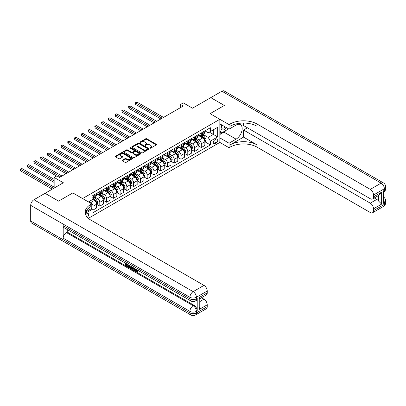 <?xml version="1.0" encoding="UTF-8"?>
<svg xmlns="http://www.w3.org/2000/svg" width="406" height="406" viewBox="0 0 406 406"><rect width="100%" height="100%" fill="white"/><g stroke="black" fill="none" stroke-linecap="round" stroke-linejoin="round"><path stroke-width="0.61" d="M149.926 148.175A0.528 0.304 0 0 0 150.667 148.175L156.315 144.912A0.751 0.436 0 0 0 156.538 144.607A0.751 0.436 0 0 0 156.315 144.297L146.749 138.776A0.751 0.436 0 0 0 145.688 138.776L140.04 142.034A0.528 0.304 0 0 0 140.78 142.465L141.511 142.044A2.406 1.391 0 0 1 144.917 142.044L145.713 142.501A2.406 1.391 0 0 1 146.419 143.485A2.406 1.391 0 0 1 145.713 144.465L144.983 144.891A0.528 0.304 0 0 0 145.724 145.318L146.454 144.896A2.406 1.391 0 0 1 149.86 144.896L150.656 145.358A2.406 1.391 0 0 1 151.362 146.338A2.406 1.391 0 0 1 150.656 147.322L149.926 147.743A0.528 0.304 0 0 0 149.926 148.175L149.926 147.743M87.331 217.311A2.451 1.416 120 0 0 88.574 215.18A2.451 1.416 120 0 0 88.132 213.495A2.451 1.416 120 0 0 86.904 213.612A2.451 1.416 120 0 0 85.727 214.825M122.353 160.192A0.751 0.436 0 0 0 122.13 160.502A0.751 0.436 0 0 0 122.353 160.806L125.038 162.359A0.751 0.436 0 0 0 126.099 162.359L132.371 158.736A0.751 0.436 0 0 0 132.589 158.431A0.751 0.436 0 0 0 132.371 158.122L122.805 152.6A0.751 0.436 0 0 0 121.739 152.6L115.466 156.219A0.751 0.436 0 0 0 115.248 156.528A0.751 0.436 0 0 0 115.466 156.833L118.709 158.705A0.751 0.436 0 0 0 119.775 158.705L122.46 157.158A0.751 0.436 0 0 0 122.678 156.848A0.751 0.436 0 0 0 122.46 156.543L120.851 155.615A2.01 1.162 0 0 1 120.262 154.793A2.01 1.162 0 0 1 121.501 153.722A2.01 1.162 0 0 1 123.693 153.97L129.991 157.609A2.01 1.162 0 0 1 130.58 158.431A2.01 1.162 0 0 1 129.341 159.502A2.01 1.162 0 0 1 127.149 159.248L126.099 158.644A0.751 0.436 0 0 0 125.038 158.644L122.353 160.192L122.353 160.806L125.038 159.269L125.038 158.644M243.564 123.059L243.564 125.576L370.277 198.732A4.593 2.654 -120 0 0 372.571 198.96L379.214 195.124L381.645 192.165L381.645 204.111L373.525 208.801L373.525 210.643L384.355 204.391L384.355 202.827L383.543 203.299L383.543 190.79L384.355 190.323L384.355 188.76L373.525 195.012A4.593 2.654 -120 0 0 370.277 189.384L381.107 183.131L221.904 91.218L210.8 97.628L224.34 105.443L210.1 113.665L224.31 105.459L210.775 97.643L192.5 108.194L183.294 102.88L180.584 104.444L183.294 106.007L59.56 177.442L56.85 175.879L54.145 177.442L54.145 188.069M30.699 220.991L189.901 312.909A4.593 2.654 120 0 0 190.85 315.01L31.648 223.097A4.593 2.654 -60 0 1 30.699 220.991L30.699 205.36A4.593 2.654 -60 0 1 33.947 199.732L45.046 193.322L58.586 201.137L72.826 192.916L58.611 201.122L45.076 193.307L63.351 182.756L54.145 177.442M85.737 211.881L91.776 208.395L91.776 203.858L72.826 192.916L82.575 198.544L219.844 119.293L219.844 142.425L229.05 147.743L230.024 147.18A19.143 11.053 180 0 1 257.099 147.18L370.277 212.521A4.593 2.654 -120 0 0 372.571 212.749A4.593 2.654 -120 0 0 373.525 210.643M230.024 124.043A19.143 11.053 180 0 1 257.099 124.043L257.099 126.296A19.143 11.053 180 0 0 230.024 126.296L230.024 124.043L229.05 124.606L210.1 113.665L219.844 119.293M141.567 152.813A0.751 0.436 0 0 0 142.628 152.813L148.9 149.195A0.751 0.436 0 0 0 149.124 148.885A0.751 0.436 0 0 0 148.9 148.581L139.334 143.054A0.751 0.436 0 0 0 138.273 143.054L132.001 146.678A0.751 0.436 0 0 0 131.777 146.982A0.751 0.436 0 0 0 132.001 147.292L141.567 152.813M130.377 148.286A0.528 0.304 0 0 1 130.91 148.363L140.628 153.97L134.366 157.584A0.751 0.436 0 0 1 133.3 157.584L123.734 152.062L123.734 151.448A0.751 0.436 0 0 0 123.515 151.758A0.751 0.436 0 0 0 123.734 152.062M123.734 151.448L126.418 149.9A0.751 0.436 0 0 1 127.479 149.9L131.361 152.138A0.751 0.436 0 0 0 132.422 152.138L134.203 151.113A0.751 0.436 0 0 0 134.427 150.804A0.751 0.436 0 0 0 134.203 150.499L130.164 148.165A0.528 0.304 0 0 1 130.91 147.733L140.638 153.351A0.751 0.436 0 0 1 140.857 153.656A0.751 0.436 0 0 1 140.638 153.965L140.638 153.351M216.109 139.08L214.916 139.771A2.375 1.37 120 0 0 213.368 141.861A2.375 1.37 120 0 0 213.729 143.765A2.375 1.37 120 0 0 214.916 143.648L216.109 142.958A2.375 1.37 120 0 0 217.662 140.867A2.375 1.37 120 0 0 217.296 138.964A2.375 1.37 120 0 0 216.109 139.08M88.371 218.332L219.844 142.425M204.928 130.874L208.202 132.767L210.369 131.514L210.369 127.733L92.05 196.042L92.05 199.828L88.422 201.919M210.369 131.514L217.677 127.296L217.677 136.923L210.369 141.146L208.202 137.395L202.817 134.285M204.928 141.785L210.369 144.927L210.369 141.146M210.369 144.927L92.05 213.241L92.05 209.455L85.296 213.353A19.143 11.053 0 0 1 90.802 206.674L90.802 204.421A19.143 11.053 0 0 0 85.194 212.236A19.143 11.053 0 0 0 90.802 220.052L203.979 285.393A4.593 2.654 60 0 1 207.227 291.021L196.397 297.273L196.397 298.836L197.209 298.369A4.593 2.654 60 0 1 196.26 300.47L195.448 300.942A4.593 2.654 -120 0 0 196.397 298.836A4.593 2.654 0 0 1 189.901 298.836L189.901 297.273L30.699 205.36M180.584 104.444L180.584 107.57M209.339 132.112L213.348 134.422L213.348 129.798L217.677 127.296M208.202 137.395L213.348 134.422L217.677 136.923M92.05 209.486L93.025 210.049L93.025 206.268A3.065 1.766 -120 0 0 90.858 202.518L89.127 201.513M93.025 210.049L96.542 208.019L96.542 204.233A3.065 1.766 -120 0 0 94.38 200.483L92.05 199.138M96.623 204.314L99.795 206.141L99.795 202.361A3.065 1.766 -120 0 0 97.628 198.605L94.517 196.814M99.795 206.141L103.312 204.111L103.312 200.325A3.065 1.766 -120 0 0 101.145 196.575L96.542 193.916M103.393 200.407L106.56 202.234L106.56 198.453A3.065 1.766 -120 0 0 104.398 194.697L101.287 192.906M106.56 202.234L110.082 200.204L110.082 196.418A3.065 1.766 -120 0 0 107.915 192.667L103.312 190.008M110.163 196.499L113.33 198.326L113.33 194.545A3.065 1.766 -120 0 0 111.163 190.79L108.057 188.998M113.33 198.326L116.852 196.296L116.852 192.51A3.065 1.766 -120 0 0 114.685 188.76L110.082 186.1M116.933 192.591L120.1 194.418L120.1 190.637A3.065 1.766 -120 0 0 117.933 186.882L114.822 185.09M120.1 194.418L123.617 192.388L123.617 188.602A3.065 1.766 -120 0 0 121.455 184.852L116.852 182.192M123.698 188.683L126.87 190.51L126.87 186.73A3.065 1.766 -120 0 0 124.703 182.974L121.592 181.183M126.87 190.51L130.387 188.48L130.387 184.694A3.065 1.766 -120 0 0 128.22 180.944L123.617 178.285M130.468 184.776L133.635 186.603L133.635 182.822A3.065 1.766 -120 0 0 131.473 179.066L128.362 177.27M133.635 186.603L137.157 184.573L137.157 180.787A3.065 1.766 -120 0 0 134.99 177.036L130.387 174.377M137.238 180.868L140.405 182.695L140.405 178.914A3.065 1.766 -120 0 0 138.238 175.159L135.132 173.362M140.405 182.695L143.927 180.66L143.927 176.879A3.065 1.766 -120 0 0 141.76 173.129L137.157 170.469M144.008 176.955L147.175 178.787L147.175 175.001A3.065 1.766 -120 0 0 145.008 171.251L141.897 169.454M147.175 178.787L150.697 176.752L150.697 172.971A3.065 1.766 -120 0 0 148.53 169.221L143.927 166.561M150.778 173.047L153.945 174.879L153.945 171.093A3.065 1.766 -120 0 0 151.778 167.343L148.667 165.546M153.945 174.879L157.462 172.844L157.462 169.063A3.065 1.766 -120 0 0 155.295 165.313L150.697 162.654M157.543 169.14L160.71 170.972L160.71 167.186A3.065 1.766 -120 0 0 158.548 163.435L155.437 161.639M160.71 170.972L164.232 168.937L164.232 165.156A3.065 1.766 -120 0 0 162.065 161.405L157.462 158.746M164.313 165.232L167.48 167.064L167.48 163.278A3.065 1.766 -120 0 0 165.313 159.528L162.207 157.731M167.48 167.064L171.002 165.029L171.002 161.248A3.065 1.766 -120 0 0 168.835 157.498L164.232 154.838M171.083 161.324L174.25 163.156L174.25 159.37A3.065 1.766 -120 0 0 172.083 155.62L168.972 153.823M174.25 163.156L177.772 161.121L177.772 157.34A3.065 1.766 -120 0 0 175.605 153.59L171.002 150.93M177.853 157.416L181.02 159.248L181.02 155.462A3.065 1.766 -120 0 0 178.853 151.712L175.742 149.915M181.02 159.248L184.537 157.213L184.537 153.432A3.065 1.766 -120 0 0 182.37 149.682L177.772 147.023M184.618 153.509L187.785 155.341L187.785 151.555A3.065 1.766 -120 0 0 185.623 147.804L182.512 146.008M187.785 155.341L191.307 153.306L191.307 149.525A3.065 1.766 -120 0 0 189.14 145.774L184.537 143.115M191.388 149.601L194.555 151.433L194.555 147.647A3.065 1.766 -120 0 0 192.388 143.897L189.282 142.1M194.555 151.433L198.077 149.398L198.077 145.617A3.065 1.766 -120 0 0 195.91 141.867L191.307 139.207M198.158 145.693L201.325 147.525L201.325 143.739A3.065 1.766 -120 0 0 199.158 139.989L196.047 138.192M201.325 147.525L204.847 145.49L204.847 141.709A3.065 1.766 -120 0 0 202.68 137.954L198.077 135.299M198.158 134.782L199.158 135.36A3.065 1.766 -120 0 0 200.691 135.513A3.065 1.766 -120 0 0 201.325 134.112L201.325 132.955M191.388 138.69L192.388 139.268A3.065 1.766 -120 0 0 193.921 139.42A3.065 1.766 -120 0 0 194.555 138.02L194.555 136.863M184.618 142.597L185.623 143.176A3.065 1.766 -120 0 0 187.151 143.328A3.065 1.766 -120 0 0 187.785 141.927L187.785 140.77M177.853 146.505L178.853 147.084A3.065 1.766 -120 0 0 180.386 147.236A3.065 1.766 -120 0 0 181.02 145.835L181.02 144.678M171.083 150.413L172.083 150.991A3.065 1.766 -120 0 0 173.616 151.144A3.065 1.766 -120 0 0 174.25 149.743L174.25 148.586M164.313 154.321L165.313 154.899A3.065 1.766 -120 0 0 166.846 155.051A3.065 1.766 -120 0 0 167.48 153.651L167.48 152.494M157.543 158.228L158.548 158.807A3.065 1.766 -120 0 0 160.076 158.959A3.065 1.766 -120 0 0 160.71 157.558L160.71 156.401M150.773 162.136L151.778 162.715A3.065 1.766 -120 0 0 153.311 162.867A3.065 1.766 -120 0 0 153.945 161.466L153.945 160.309M144.008 166.049L145.008 166.622A3.065 1.766 -120 0 0 146.541 166.775A3.065 1.766 -120 0 0 147.175 165.374L147.175 164.217M137.238 169.957L138.238 170.535A3.065 1.766 -120 0 0 139.771 170.682A3.065 1.766 -120 0 0 140.405 169.282L140.405 168.125M130.468 173.864L131.473 174.443A3.065 1.766 -120 0 0 133.001 174.59A3.065 1.766 -120 0 0 133.635 173.189L133.635 172.032M123.698 177.772L124.703 178.351A3.065 1.766 -120 0 0 126.236 178.498A3.065 1.766 -120 0 0 126.87 177.097L126.87 175.94M116.933 181.68L117.933 182.258A3.065 1.766 -120 0 0 119.465 182.411A3.065 1.766 -120 0 0 120.1 181.005L120.1 179.848M110.163 185.588L111.163 186.166A3.065 1.766 -120 0 0 112.695 186.318A3.065 1.766 -120 0 0 113.33 184.913L113.33 183.756M103.393 189.495L104.398 190.074A3.065 1.766 -120 0 0 105.925 190.226A3.065 1.766 -120 0 0 106.56 188.82L106.56 187.663M96.623 193.403L97.628 193.982A3.065 1.766 -120 0 0 99.16 194.134A3.065 1.766 -120 0 0 99.795 192.728L99.795 191.571M200.691 135.513L204.213 133.483A3.065 1.766 -120 0 0 204.847 132.077L204.847 130.92M193.921 139.42L197.443 137.39A3.065 1.766 -120 0 0 198.077 135.985L198.077 134.828M187.151 143.328L190.673 141.298A3.065 1.766 -120 0 0 191.307 139.892L191.307 138.735M180.386 147.236L183.903 145.206A3.065 1.766 -120 0 0 184.537 143.8L184.537 142.648M173.616 151.144L177.138 149.114A3.065 1.766 -120 0 0 177.772 147.708L177.772 146.556M166.846 155.051L170.368 153.021A3.065 1.766 -120 0 0 171.002 151.621L171.002 150.464M160.076 158.959L163.598 156.929A3.065 1.766 -120 0 0 164.232 155.528L164.232 154.371M153.311 162.867L156.828 160.837A3.065 1.766 -120 0 0 157.462 159.436L157.462 158.279M146.541 166.775L150.058 164.745A3.065 1.766 -120 0 0 150.697 163.344L150.697 162.187M139.771 170.682L143.293 168.652A3.065 1.766 -120 0 0 143.927 167.252L143.927 166.095M133.001 174.59L136.523 172.56A3.065 1.766 -120 0 0 137.157 171.159L137.157 170.002M126.236 178.498L129.753 176.468A3.065 1.766 -120 0 0 130.387 175.067L130.387 173.91M119.465 182.411L122.982 180.376A3.065 1.766 -120 0 0 123.617 178.975L123.617 177.818M112.695 186.318L116.217 184.283A3.065 1.766 -120 0 0 116.852 182.883L116.852 181.726M105.925 190.226L109.447 188.191A3.065 1.766 -120 0 0 110.082 186.79L110.082 185.633M99.16 194.134L102.677 192.099A3.065 1.766 -120 0 0 103.312 190.698L103.312 189.541M92.05 198.164A3.065 1.766 -120 0 0 92.39 198.042L95.907 196.007A3.065 1.766 -120 0 0 96.542 194.606L96.542 193.449M92.39 198.042A3.065 1.766 -120 0 0 93.025 196.636L93.025 195.479M91.523 208.542L92.05 209.455M150.134 148.246L150.656 147.946A2.406 1.391 0 0 0 151.362 146.962L151.362 146.338M146.419 143.485L146.419 144.11A2.406 1.391 0 0 1 145.713 145.094L145.191 145.394M156.315 144.297L156.315 144.912L146.749 139.4A0.751 0.436 0 0 0 145.688 139.4L140.248 142.542M148.9 148.581L148.9 149.195L139.334 143.678A0.751 0.436 0 0 0 138.273 143.678L132.011 147.297L132.001 146.678M147.571 149.098A0.528 0.304 0 0 0 147.571 148.672L139.177 143.82A0.528 0.304 0 0 0 138.431 143.82L137.659 144.267A2.406 1.391 0 0 0 136.954 145.252A2.406 1.391 0 0 0 137.659 146.231L143.399 149.545A2.406 1.391 0 0 0 146.799 149.545L147.571 149.098L147.571 149.728A0.528 0.304 0 0 0 147.728 149.51L147.728 148.885M136.954 145.252L136.954 145.876A2.406 1.391 0 0 0 137.659 146.855L137.659 146.231M147.571 149.728L146.799 150.169A2.406 1.391 0 0 1 143.399 150.169L137.659 146.855M123.744 152.067L126.418 150.524L126.418 149.9M134.427 150.804L134.427 151.428A0.751 0.436 0 0 1 134.203 151.737L132.422 152.763A0.751 0.436 0 0 1 131.361 152.763L127.479 150.524A0.751 0.436 0 0 0 126.418 150.524M135.386 154.463A2.01 1.162 0 0 0 137.578 154.716A2.01 1.162 0 0 0 138.822 153.641A2.01 1.162 0 0 0 138.233 152.823L136.01 151.54A0.751 0.436 0 0 0 134.949 151.54L133.168 152.57A0.751 0.436 0 0 0 132.95 152.874A0.751 0.436 0 0 0 133.168 153.184L135.386 154.463L135.386 155.087A2.01 1.162 0 0 0 137.578 155.341A2.01 1.162 0 0 0 138.822 154.27L138.822 153.641M132.95 152.874L132.95 153.498A0.751 0.436 0 0 0 133.168 153.808L133.168 153.184M135.386 155.087L133.168 153.808M130.58 158.431L130.58 159.056A2.01 1.162 0 0 1 129.341 160.126A2.01 1.162 0 0 1 127.149 159.878L126.099 159.269A0.751 0.436 0 0 0 125.038 159.269M120.262 154.793L120.262 155.417A2.01 1.162 0 0 0 120.851 156.239L120.851 155.615M122.45 157.163L120.851 156.239M132.361 158.741L122.805 153.224A0.751 0.436 0 0 0 121.739 153.224L115.477 156.838M204.847 141.831L205.497 141.455L206.035 139.892A2.03 1.172 -120 0 0 205.39 138.167L203.178 135.213A5.857 3.38 -120 0 0 202.538 134.447M200.336 136.604A5.857 3.38 -120 0 0 199.138 135.35M204.289 140.354L204.939 139.979A2.03 1.172 -120 0 0 204.36 138.761L202.147 135.807A5.857 3.38 -120 0 0 201.508 135.041M200.965 135.355A4.862 2.806 60 0 1 201.762 136.264L203.634 138.761M163.527 117.415L137.02 102.114L135.67 102.896L135.67 104.459L160.822 118.978M200.858 135.416A5.857 3.38 60 0 1 201.498 136.183L202.97 138.147M135.67 104.459L135.371 102.723L162.177 118.197M135.371 102.723L137.02 102.114M198.077 145.739L198.727 145.368L199.27 143.8A2.03 1.172 -120 0 0 198.62 142.075L196.408 139.121A5.857 3.38 -120 0 0 195.768 138.355M193.566 140.512A5.857 3.38 -120 0 0 192.368 139.258M197.524 144.262L198.174 143.891A2.03 1.172 -120 0 0 197.59 142.668L195.377 139.715A5.857 3.38 -120 0 0 194.738 138.948M194.195 139.263A4.862 2.806 60 0 1 194.992 140.171L196.864 142.673M156.762 121.323L130.255 106.022L128.9 106.803L128.9 108.366L154.052 122.886M194.088 139.324A5.857 3.38 60 0 1 194.728 140.09L196.2 142.054M128.9 108.366L128.6 106.631L155.407 122.104M128.6 106.631L130.255 106.022M191.307 149.647L191.957 149.276L192.5 147.708A2.03 1.172 -120 0 0 191.85 145.982L189.638 143.029A5.857 3.38 -120 0 0 188.998 142.262M186.801 144.419A5.857 3.38 -120 0 0 185.598 143.166M190.754 148.17L191.404 147.799A2.03 1.172 -120 0 0 190.82 146.576L188.607 143.622A5.857 3.38 -120 0 0 187.968 142.856M187.425 143.171A4.862 2.806 60 0 1 188.222 144.079L190.094 146.581M149.992 125.231L123.485 109.93L122.13 110.711L122.13 112.274L147.282 126.794M187.318 143.232A5.857 3.38 60 0 1 187.958 143.998L189.429 145.962M122.13 112.274L121.83 110.539L148.637 126.012M121.83 110.539L123.485 109.93M184.537 153.559L185.187 153.184L185.73 151.621A2.03 1.172 -120 0 0 185.08 149.89L182.867 146.936A5.857 3.38 -120 0 0 182.228 146.17M180.031 148.327A5.857 3.38 -120 0 0 178.833 147.073M183.984 152.083L184.634 151.707A2.03 1.172 -120 0 0 184.055 150.484L181.842 147.53A5.857 3.38 -120 0 0 181.203 146.764M180.655 147.079A4.862 2.806 60 0 1 181.457 147.987L183.329 150.489M143.222 129.138L116.715 113.837L115.36 114.619L115.36 116.182L140.512 130.702M180.553 147.139A5.857 3.38 60 0 1 181.193 147.906L182.659 149.87M115.36 116.182L115.065 114.446L141.867 129.92M115.065 114.446L116.715 113.837M177.772 157.467L178.422 157.092L178.96 155.528A2.03 1.172 -120 0 0 178.315 153.798L176.102 150.844A5.857 3.38 -120 0 0 175.463 150.078M173.26 152.235A5.857 3.38 -120 0 0 172.063 150.981M177.214 155.99L177.864 155.615A2.03 1.172 -120 0 0 177.285 154.392L175.072 151.438A5.857 3.38 -120 0 0 174.433 150.672M173.89 150.986A4.862 2.806 60 0 1 174.687 151.895L176.559 154.397M136.452 133.046L109.945 117.745L108.595 118.527L108.595 120.09L133.747 134.609M173.783 151.047A5.857 3.38 60 0 1 174.423 151.814L175.894 153.778M108.595 120.09L108.295 118.354L135.096 133.828M108.295 118.354L109.945 117.745M221.585 124.83A4.979 2.872 120 0 0 221.925 129.676A4.979 2.872 120 0 0 226.264 127.926A4.979 2.872 120 0 0 226.472 127.651M219.844 125.728L220.448 124.175M227.862 128.453L227.426 129.58L221.58 132.955L219.844 130.488M219.844 131.955L221.58 132.955M221.752 124.926A3.405 1.969 120 0 0 222.158 128.002A3.405 1.969 120 0 0 225.025 126.814M219.844 137.893L229.05 143.206L236.089 139.146A8.617 4.973 120 0 0 241.717 131.554A8.617 4.973 120 0 0 240.398 124.647A8.617 4.973 120 0 0 236.089 125.073L229.05 129.138L229.05 124.606M229.05 143.206L229.05 147.743M243.564 137.111L230.024 144.927A19.143 11.053 180 0 1 257.099 144.927L243.564 137.111L243.564 130.016L247.406 127.794M373.525 208.801A4.593 2.654 -120 0 0 370.277 203.173L376.773 199.422A4.593 2.654 60 0 1 378.397 200.863L378.397 195.596M243.564 130.016L370.277 203.173M221.904 91.218A4.593 2.654 -60 0 1 224.198 90.99L383.401 182.903A4.593 2.654 120 0 0 381.107 183.131A4.593 2.654 60 0 1 384.355 188.76A4.593 2.654 180 0 0 385.7 186.882A4.593 4.593 0 0 0 383.401 182.903M219.844 123.825L229.05 129.138M372.571 198.96A4.593 2.654 -120 0 0 373.525 196.854L381.645 192.165M373.525 195.012L373.525 196.854M257.099 124.043L370.277 189.384M374.276 197.976L376.773 199.422M381.645 204.111L378.397 200.863M226.35 130.199A8.617 4.973 -60 0 1 223.96 132.143L219.844 134.518M219.844 133.518L221.199 132.737M135.624 269.036L137.005 271.269M135.234 268.833L136.198 271.386L136.827 271.467L137.543 270.726L137.999 271.112L137.182 271.969L136.238 271.842L134.772 268.564M132.584 268.533L131.94 269.315L131.458 269.036L132.275 267.123M134.335 268.315L134.985 270.574L134.553 270.822L134.066 270.543L133.696 269.173L132.31 268.376L131.94 269.315M126.545 264.468L126.545 265.265L128.458 266.372L128.458 266.803L128.027 267.057L125.652 265.686L125.652 263.301M128.25 264.798L127.819 265.204L126.109 264.22L126.109 265.514L126.545 265.265M63.189 225.68L189.901 298.836A4.593 2.654 120 0 0 190.85 300.942L64.138 227.786A4.593 2.654 -60 0 1 63.189 225.68L63.189 238.185A4.593 2.654 -60 0 1 66.437 232.562L67.249 232.09L193.961 305.246A4.593 2.654 60 0 1 197.209 310.874L197.209 298.369M67.249 232.09L67.249 229.583M131.285 266.549L131.316 267.057L131.742 266.813L131.3 268.051L129.813 268.087L128.651 267.417L128.651 265.032M91.776 203.858L90.802 204.421M199.107 297.557L199.777 298.572L199.777 306.606L199.107 309.499L199.107 297.557L207.227 292.868L207.227 291.021M207.227 292.868A4.593 2.654 60 0 1 206.278 294.969L199.777 298.72M201.477 297.74L203.979 299.181A4.593 2.654 60 0 1 207.227 304.81L199.107 309.499M197.209 310.874L196.397 311.346L196.397 312.909L207.227 306.657L207.227 304.81M207.227 306.657A4.593 2.654 60 0 1 206.278 308.758L195.448 315.01A4.593 2.654 -120 0 0 196.397 312.909A4.593 2.654 0 0 1 189.901 312.909L189.901 311.346L63.189 238.185M126.109 265.514L128.027 266.62L128.458 266.372M128.027 266.62L128.027 267.057M126.109 263.565L128.012 264.661M127.819 264.773L127.819 265.204M131.316 267.057L130.869 268.3M129.108 265.296L129.108 267.25L130.544 267.813L130.823 266.285M129.544 265.544L129.544 266.996L130.981 267.564M129.108 267.25L129.544 266.996M129.778 267.635L130.214 267.387M133.731 267.965L134.553 270.822M132.706 267.371L132.447 268.021L133.559 268.66L133.305 267.716M132.98 267.529L133.396 268.072M132.447 268.021L132.884 267.772M136.198 271.386L136.629 271.137M135.193 269.285L135.604 269.046M137.106 270.975L137.563 271.36L137.999 271.112M137.563 271.36L137.182 271.969M171.002 161.375L171.652 160.999L172.19 159.436A2.03 1.172 -120 0 0 171.545 157.706L169.332 154.752A5.857 3.38 -120 0 0 168.693 153.986M166.49 156.143A5.857 3.38 -120 0 0 165.293 154.889M170.449 159.898L171.099 159.522A2.03 1.172 -120 0 0 170.515 158.299L168.302 155.346A5.857 3.38 -120 0 0 167.663 154.579M167.12 154.894A4.862 2.806 60 0 1 167.917 155.802L169.789 158.304M129.681 136.954L103.18 121.653L101.825 122.434L101.825 123.997L126.976 138.517M167.013 154.955A5.857 3.38 60 0 1 167.653 155.721L169.124 157.685M101.825 123.997L101.525 122.262L128.332 137.735M101.525 122.262L103.18 121.653M164.232 165.283L164.882 164.907L165.425 163.344A2.03 1.172 -120 0 0 164.775 161.613L162.562 158.66A5.857 3.38 -120 0 0 161.923 157.893M159.725 160.05A5.857 3.38 -120 0 0 158.523 158.797M163.679 163.806L164.328 163.43A2.03 1.172 -120 0 0 163.745 162.207L161.532 159.254A5.857 3.38 -120 0 0 160.893 158.487M160.35 158.802A4.862 2.806 60 0 1 161.146 159.71L163.019 162.212M122.916 140.862L96.41 125.561L95.055 126.342L95.055 127.905L120.206 142.425M160.243 158.863A5.857 3.38 60 0 1 160.883 159.629L162.354 161.593M95.055 127.905L94.755 126.17L121.561 141.643M94.755 126.17L96.41 125.561M157.462 169.19L158.112 168.815L158.655 167.252A2.03 1.172 -120 0 0 158.005 165.521L155.792 162.567A5.857 3.38 -120 0 0 155.153 161.801M152.955 163.958A5.857 3.38 -120 0 0 151.758 162.704M156.909 167.714L157.558 167.338A2.03 1.172 -120 0 0 156.98 166.115L154.767 163.161A5.857 3.38 -120 0 0 154.128 162.395M153.58 162.71A4.862 2.806 60 0 1 154.381 163.618L156.254 166.12M116.146 144.769L89.64 129.468L88.285 130.25L88.285 131.813L113.436 146.333M153.478 162.77A5.857 3.38 60 0 1 154.118 163.537L155.584 165.501M88.285 131.813L87.99 130.077L114.791 145.551M87.99 130.077L89.64 129.468M150.697 173.098L151.347 172.723L151.885 171.159A2.03 1.172 -120 0 0 151.24 169.429L149.027 166.475A5.857 3.38 -120 0 0 148.388 165.709M146.185 167.866A5.857 3.38 -120 0 0 144.988 166.612M150.139 171.621L150.788 171.246A2.03 1.172 -120 0 0 150.21 170.023L147.997 167.069A5.857 3.38 -120 0 0 147.358 166.303M146.815 166.617A4.862 2.806 60 0 1 147.611 167.526L149.484 170.028M109.376 148.677L82.87 133.376L81.52 134.158L81.52 135.721L106.671 150.24M146.708 166.678A5.857 3.38 60 0 1 147.348 167.445L148.819 169.409M81.52 135.721L81.22 133.985L108.021 149.459M81.22 133.985L82.87 133.376M143.927 177.006L144.577 176.63L145.115 175.067A2.03 1.172 -120 0 0 144.47 173.337L142.257 170.383A5.857 3.38 -120 0 0 141.618 169.617M139.415 171.774A5.857 3.38 -120 0 0 138.218 170.52M143.374 175.529L144.023 175.153A2.03 1.172 -120 0 0 143.44 173.93L141.227 170.977A5.857 3.38 -120 0 0 140.588 170.21M140.045 170.525A4.862 2.806 60 0 1 140.841 171.433L142.714 173.935M102.606 152.59L76.1 137.284L74.75 138.065L74.75 139.628L99.901 154.153M139.938 170.586A5.857 3.38 60 0 1 140.577 171.352L142.049 173.316M74.75 139.628L74.45 137.893L101.256 153.372M74.45 137.893L76.1 137.284M137.157 180.914L137.807 180.538L138.35 178.975A2.03 1.172 -120 0 0 137.7 177.244L135.487 174.291A5.857 3.38 -120 0 0 134.848 173.524M132.65 175.681A5.857 3.38 -120 0 0 131.448 174.428M136.604 179.437L137.253 179.061A2.03 1.172 -120 0 0 136.67 177.838L134.457 174.885A5.857 3.38 -120 0 0 133.818 174.123M133.275 174.438A4.862 2.806 60 0 1 134.071 175.341L135.944 177.843M95.841 156.498L69.335 141.192L67.98 141.973L67.98 143.536L93.131 158.061M133.168 174.494A5.857 3.38 60 0 1 133.807 175.26L135.279 177.224M67.98 143.536L67.68 141.801L94.486 157.279M67.68 141.801L69.335 141.192M130.387 184.821L131.036 184.446L131.58 182.883A2.03 1.172 -120 0 0 130.93 181.152L128.717 178.198A5.857 3.38 -120 0 0 128.078 177.432M125.88 179.589A5.857 3.38 -120 0 0 124.678 178.335M129.834 183.345L130.483 182.969A2.03 1.172 -120 0 0 129.905 181.746L127.692 178.792A5.857 3.38 -120 0 0 127.053 178.031M126.505 178.346A4.862 2.806 60 0 1 127.306 179.249L129.174 181.751M89.071 160.406L62.565 145.099L61.21 145.881L61.21 147.444L86.361 161.969M126.403 178.401A5.857 3.38 60 0 1 127.042 179.168L128.509 181.132M61.21 147.444L60.915 145.708L87.716 161.187M60.915 145.708L62.565 145.099M123.617 188.729L124.272 188.354L124.809 186.79A2.03 1.172 -120 0 0 124.165 185.06L121.952 182.106A5.857 3.38 -120 0 0 121.313 181.345M119.11 183.497A5.857 3.38 -120 0 0 117.913 182.243M123.064 187.252L123.713 186.877A2.03 1.172 -120 0 0 123.135 185.654L120.922 182.7A5.857 3.38 -120 0 0 120.283 181.939M119.734 182.253A4.862 2.806 60 0 1 120.536 183.157L122.409 185.659M82.301 164.313L55.795 149.007L54.44 149.789L54.44 151.352L79.596 165.876M119.633 182.314A5.857 3.38 60 0 1 120.272 183.076L121.744 185.04M54.44 151.352L54.145 149.616L80.946 165.095M54.145 149.616L55.795 149.007M116.852 192.637L117.501 192.261L118.039 190.698A2.03 1.172 -120 0 0 117.395 188.968L115.182 186.014A5.857 3.38 -120 0 0 114.543 185.253M112.34 187.405A5.857 3.38 -120 0 0 111.142 186.151M116.294 191.16L116.948 190.784A2.03 1.172 -120 0 0 116.365 189.561L114.152 186.608A5.857 3.38 -120 0 0 113.513 185.846M112.969 186.161A4.862 2.806 60 0 1 113.766 187.064L115.639 189.566M75.531 168.221L49.024 152.915L47.675 153.696L47.675 155.259L72.826 169.784M112.863 186.222A5.857 3.38 60 0 1 113.502 186.983L114.974 188.947M47.675 155.259L47.375 153.524L74.181 169.003M47.375 153.524L49.024 152.915M110.082 196.545L110.731 196.169L111.274 194.606A2.03 1.172 -120 0 0 110.625 192.875L108.412 189.922A5.857 3.38 -120 0 0 107.773 189.16M105.575 191.317A5.857 3.38 -120 0 0 104.372 190.059M109.529 195.068L110.178 194.692A2.03 1.172 -120 0 0 109.595 193.469L107.382 190.521A5.857 3.38 -120 0 0 106.742 189.754M106.199 190.069A4.862 2.806 60 0 1 106.996 190.972L108.869 193.474M68.766 172.129L42.26 156.823L40.904 157.604L40.904 159.167L66.056 173.692M106.093 190.13A5.857 3.38 60 0 1 106.732 190.891L108.204 192.855M40.904 159.167L40.605 157.432L67.411 172.91M40.605 157.432L42.26 156.823M103.312 200.452L103.961 200.077L104.504 198.514A2.03 1.172 -120 0 0 103.855 196.783L101.642 193.829A5.857 3.38 -120 0 0 101.003 193.068M98.805 195.225A5.857 3.38 -120 0 0 97.602 193.966M102.759 198.976L103.408 198.6A2.03 1.172 -120 0 0 102.83 197.382L100.617 194.428A5.857 3.38 -120 0 0 99.977 193.662M99.429 193.977A4.862 2.806 60 0 1 100.226 194.885L102.099 197.382M61.996 176.037L35.489 160.73L34.134 161.512L34.134 163.075L56.581 176.037M99.328 194.038A5.857 3.38 60 0 1 99.967 194.799L101.434 196.763M34.134 163.075L33.84 161.339L60.641 176.818M33.84 161.339L35.489 160.73M96.542 204.36L97.191 203.985L97.734 202.421A2.03 1.172 -120 0 0 97.09 200.696L94.877 197.742A5.857 3.38 -120 0 0 94.238 196.976M95.989 202.883L96.638 202.508A2.03 1.172 -120 0 0 96.06 201.29L93.847 198.336A5.857 3.38 -120 0 0 93.207 197.57M92.659 197.884A4.862 2.806 60 0 1 93.461 198.793L95.334 201.29M54.145 179.32L28.719 164.638L27.364 165.42L27.364 166.983L54.145 182.446M92.558 197.945A5.857 3.38 60 0 1 93.197 198.712L94.669 200.671M27.364 166.983L27.07 165.247L54.145 180.883M27.07 165.247L28.719 164.638M54.145 187.136L21.949 168.546L20.599 169.327L20.599 170.89L52.247 189.166M20.599 170.89L20.3 169.155L53.602 188.384M20.3 169.155L21.949 168.546M90.858 202.518L94.38 200.483M97.628 198.605L101.145 196.575M104.398 194.697L107.915 192.667M111.163 190.79L114.685 188.76M117.933 186.882L121.455 184.852M124.703 182.974L128.22 180.944M131.473 179.066L134.99 177.036M138.238 175.159L141.76 173.129M145.008 171.251L148.53 169.221M151.778 167.343L155.295 165.313M158.548 163.435L162.065 161.405M165.313 159.528L168.835 157.498M172.083 155.62L175.605 153.59M178.853 151.712L182.37 149.682M185.623 147.804L189.14 145.774M192.388 143.897L195.91 141.867M199.158 139.989L202.68 137.954M201.325 134.112L204.847 132.077M201.325 143.739L204.847 141.709M194.555 147.647L198.077 145.617M194.555 138.02L198.077 135.985M187.785 151.555L191.307 149.525M187.785 141.927L191.307 139.892M181.02 155.462L184.537 153.432M181.02 145.835L184.537 143.8M174.25 159.37L177.772 157.34M174.25 149.743L177.772 147.708M167.48 163.278L171.002 161.248M167.48 153.651L171.002 151.621M160.71 167.186L164.232 165.156M160.71 157.558L164.232 155.528M153.945 171.093L157.462 169.063M153.945 161.466L157.462 159.436M147.175 175.001L150.697 172.971M147.175 165.374L150.697 163.344M140.405 178.914L143.927 176.879M140.405 169.282L143.927 167.252M133.635 182.822L137.157 180.787M133.635 173.189L137.157 171.159M126.87 186.73L130.387 184.694M126.87 177.097L130.387 175.067M120.1 190.637L123.617 188.602M120.1 181.005L123.617 178.975M113.33 194.545L116.852 192.51M113.33 184.913L116.852 182.883M106.56 198.453L110.082 196.418M106.56 188.82L110.082 186.79M99.795 202.361L103.312 200.325M99.795 192.728L103.312 190.698M93.025 206.268L96.542 204.233M93.025 196.636L96.542 194.606M213.51 141.461L216.109 142.958M213.236 142.679L214.916 143.648M150.656 147.946L150.656 147.322M144.983 145.318L144.983 144.891M145.713 145.094L145.713 144.465M140.04 142.465L140.04 142.034M145.688 139.4L145.688 138.776M146.749 139.4L146.749 138.776M138.273 143.678L138.273 143.054M139.334 143.678L139.334 143.054M143.399 150.169L143.399 149.545M146.799 150.169L146.799 149.545M127.479 150.524L127.479 149.9M131.361 152.763L131.361 152.138M132.422 152.763L132.422 152.138M134.203 151.737L134.203 151.113M130.91 148.363L130.91 147.733M126.099 159.269L126.099 158.644M127.149 159.878L127.149 159.248M122.46 157.158L122.46 156.543M115.466 156.833L115.466 156.219M121.739 153.224L121.739 152.6M122.805 153.224L122.805 152.6M132.371 158.736L132.371 158.122M204.695 140.699L206.025 139.933M202.147 135.807L203.178 135.213M200.554 136.726L201.498 136.183M204.36 138.761L205.39 138.167M204.198 139.552L204.939 139.979M197.925 144.607L199.255 143.841M195.377 139.715L196.408 139.121M193.784 140.638L194.728 140.09M197.59 142.668L198.62 142.075M197.428 143.46L198.174 143.891M191.155 148.515L192.485 147.748M188.607 143.622L189.638 143.029M187.014 144.546L187.958 143.998M190.82 146.576L191.85 145.982M190.663 147.368L191.404 147.799M184.385 152.423L185.715 151.656M181.842 147.53L182.867 146.936M180.244 148.454L181.193 147.906M184.055 150.484L185.08 149.89M183.893 151.276L184.634 151.707M177.62 156.335L178.95 155.564M175.072 151.438L176.102 150.844M173.479 152.362L174.423 151.814M177.285 154.392L178.315 153.798M177.123 155.183L177.864 155.615M230.024 144.927L230.024 147.18M257.099 144.927L257.099 147.18M383.543 199.879A4.593 2.654 60 0 1 384.355 202.827A4.593 2.654 180 0 0 385.7 200.955A4.593 4.593 0 0 0 383.543 197.057M383.401 206.497A4.593 4.593 0 0 0 385.7 202.518A4.593 2.654 0 0 1 384.355 204.391A4.593 2.654 60 0 1 383.401 206.497L372.571 212.749M384.355 190.323A4.593 2.654 60 0 1 383.543 192.337A4.593 4.593 0 0 0 385.7 188.445A4.593 2.654 0 0 1 384.355 190.323M223.96 132.143L236.089 139.146M33.947 199.732L193.149 291.65L203.979 285.393M66.437 232.562L193.149 305.718L193.961 305.246M199.777 301.607L203.979 299.181M193.149 291.65A4.593 2.654 120 0 0 189.901 297.273A4.593 2.654 180 0 0 196.397 297.273A4.593 2.654 -120 0 0 193.149 291.65M193.149 305.718A4.593 2.654 120 0 0 189.901 311.346A4.593 2.654 180 0 0 196.397 311.346A4.593 2.654 -120 0 0 193.149 305.718M170.85 160.243L172.18 159.472M168.302 155.346L169.332 154.752M166.709 156.269L167.653 155.721M170.515 158.299L171.545 157.706M170.353 159.091L171.099 159.522M164.08 164.151L165.409 163.379M161.532 159.254L162.562 158.66M159.939 160.177L160.883 159.629M163.745 162.207L164.775 161.613M163.588 162.999L164.328 163.43M157.31 168.059L158.639 167.287M154.767 163.161L155.792 162.567M153.169 164.085L154.118 163.537M156.98 166.115L158.005 165.521M156.817 166.907L157.558 167.338M150.545 171.966L151.874 171.195M147.997 167.069L149.027 166.475M146.404 167.993L147.348 167.445M150.21 170.023L151.24 169.429M150.047 170.814L150.788 171.246M143.775 175.874L145.104 175.103M141.227 170.977L142.257 170.383M139.634 171.9L140.577 171.352M143.44 173.93L144.47 173.337M143.277 174.722L144.023 175.153M137.005 179.782L138.334 179.016M134.457 174.885L135.487 174.291M132.863 175.808L133.807 175.26M136.67 177.838L137.7 177.244M136.512 178.63L137.253 179.061M130.235 183.69L131.564 182.923M127.692 178.792L128.717 178.198M126.093 179.716L127.042 179.168M129.905 181.746L130.93 181.152M129.742 182.543L130.483 182.969M123.47 187.597L124.799 186.831M120.922 182.7L121.952 182.106M119.323 183.624L120.272 183.076M123.135 185.654L124.165 185.06M122.972 186.45L123.713 186.877M116.7 191.505L118.029 190.739M114.152 186.608L115.182 186.014M112.558 187.531L113.502 186.983M116.365 189.561L117.395 188.968M116.202 190.358L116.948 190.784M109.93 195.413L111.259 194.647M107.382 190.521L108.412 189.922M105.788 191.439L106.732 190.891M109.595 193.469L110.625 192.875M109.437 194.266L110.178 194.692M103.16 199.321L104.489 198.554M100.617 194.428L101.642 193.829M99.018 195.347L99.967 194.799M102.83 197.382L103.855 196.783M102.667 198.174L103.408 198.6M96.395 203.228L97.724 202.462M93.847 198.336L94.877 197.742M92.248 199.255L93.197 198.712M96.06 201.29L97.09 200.696M95.897 202.081L96.638 202.508M385.7 200.955L385.7 202.518M385.7 186.882L385.7 188.445M190.85 300.942A4.593 4.593 0 0 0 195.448 300.942M190.85 315.01A4.593 4.593 0 0 0 195.448 315.01"/></g></svg>

